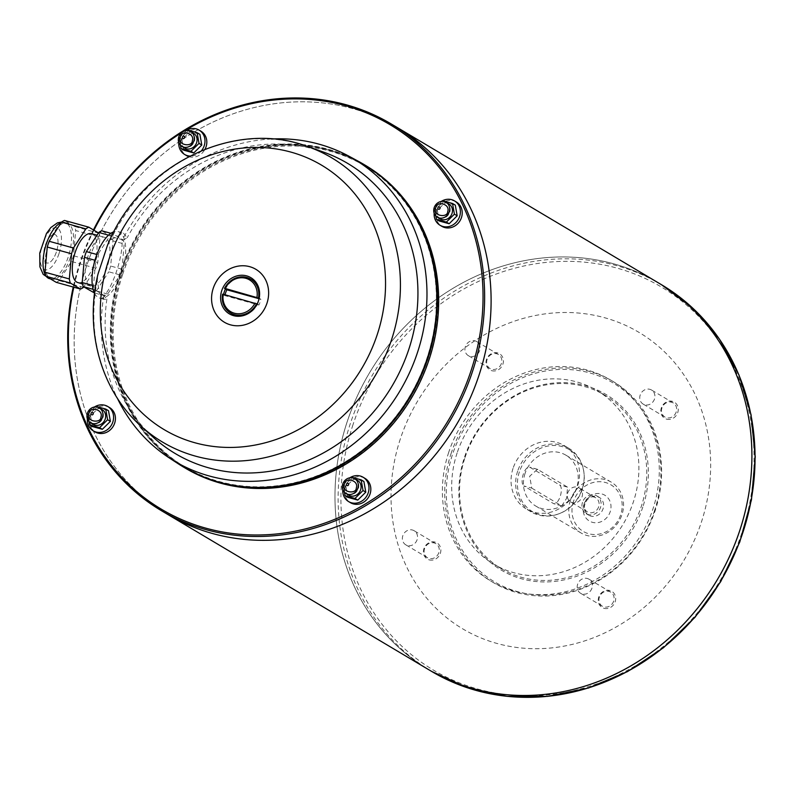 <?xml version="1.0" encoding="UTF-8"?>
<svg xmlns="http://www.w3.org/2000/svg" width="795" height="795" viewBox="0 0 795 795"><rect width="100%" height="100%" fill="white"/><g stroke="black" fill="none" stroke-linecap="round" stroke-linejoin="round"><path stroke-width="0.6" stroke-dasharray="3.98 2.98" d="M245.715 314.79A19.706 17.729 -59.3 0 0 246.241 314.601A19.706 17.729 -59.3 0 0 257.51 304.207A19.706 17.729 -59.3 0 0 259.438 298.393A19.706 17.729 -59.3 0 0 259.577 292.172A19.706 17.729 -59.3 0 0 259.498 291.626M251.568 279.651A19.706 17.729 -59.3 0 0 225.462 288.973M225.094 294.776A19.706 17.729 -59.3 0 0 224.925 295.621L258.902 305.032A19.706 17.729 -59.3 0 0 260.83 299.218L259.17 298.234M223.614 294.369A19.706 17.729 -59.3 0 0 223.534 294.796A19.706 17.729 -59.3 0 0 231.415 313.528M224.925 295.621L222.61 294.239M258.902 305.032L257.173 303.998M107.474 245.337L110.813 239.822L123.424 233.074L127.18 237.775L122.032 240.666C123.185 255.901 112.522 288.158 103.847 295.661L106.878 299.159L104.384 299.387L99.653 293.663L97.268 280.764L98.043 273.957M106.878 299.159A168.759 151.815 -59.3 0 0 153.167 437.2M322.899 151.875A168.759 151.815 -59.3 0 0 127.18 237.775M103.847 295.661A175.705 158.056 -59.3 0 0 117.292 398.106M271.423 139.006A175.705 158.056 -59.3 0 0 122.032 240.666M358.545 161.405A176.152 158.463 -59.3 0 0 131.105 246.092A176.152 158.463 -59.3 0 0 119.856 273.083A176.152 158.463 -59.3 0 0 178.557 463.982M120.78 273.42A175.417 157.798 -59.3 0 0 302.955 480.508A175.417 157.798 -59.3 0 0 397.838 193.612A175.417 157.798 -59.3 0 0 120.78 273.42M363.911 164.456A176.152 158.463 -59.3 0 0 120.413 273.41A176.152 158.463 -59.3 0 0 183.804 467.231M365.481 165.39A176.152 158.463 -59.3 0 0 121.705 274.176A176.152 158.463 -59.3 0 0 185.374 468.175M122.629 274.523A175.417 157.798 -59.3 0 0 304.803 481.601A175.417 157.798 -59.3 0 0 399.686 194.715A175.417 157.798 -59.3 0 0 122.629 274.523M93.939 230.232A223.693 201.234 -59.3 0 0 80.494 262.847A223.693 201.234 -59.3 0 0 73.816 287.204M183.943 131.215A223.693 201.234 -59.3 0 0 181.598 132.676M364.955 478.342A14.171 12.74 -59.3 0 0 362.132 477.139A14.171 12.74 -59.3 0 0 345.348 487.087A14.171 12.74 -59.3 0 0 350.466 502.688M456.35 201.99A14.171 12.74 -59.3 0 0 453.528 200.787A14.171 12.74 -59.3 0 0 436.743 210.735A14.171 12.74 -59.3 0 0 441.861 226.337M200.946 131.205A14.171 12.74 -59.3 0 0 198.124 130.002A14.171 12.74 -59.3 0 0 181.339 139.95A14.171 12.74 -59.3 0 0 186.457 155.552M188.783 156.605A14.171 12.74 -59.3 0 0 205.021 149.241M109.551 407.557A14.171 12.74 -59.3 0 0 106.729 406.354A14.171 12.74 -59.3 0 0 89.944 416.312A14.171 12.74 -59.3 0 0 95.062 431.904M87.371 418.836A14.171 12.74 120.7 0 1 94.396 407.03M92.419 426.567L90.531 415.884L98.57 407.954L108.498 410.707M201.503 150.662A14.171 12.74 120.7 0 1 189.836 156.059M178.766 142.484A14.171 12.74 120.7 0 1 185.792 130.678M183.814 150.205L181.926 139.523L189.965 131.592L199.893 134.345M434.169 213.269A14.171 12.74 120.7 0 1 441.195 201.453M439.218 220.99L437.329 210.307L445.369 202.377L455.297 205.13M342.774 489.621A14.171 12.74 120.7 0 1 349.79 477.815M347.822 497.342L345.934 486.659L353.974 478.729L363.901 481.482M180.455 145.246L179.153 137.873L181.926 139.523M179.153 137.873L186.537 130.589M187.193 129.943L189.965 131.592M184.669 148.039A8.626 7.761 120.7 0 1 182.413 136.661A8.626 7.761 120.7 0 1 193.483 133.212M435.859 216.031L434.547 208.658L437.329 210.307M434.547 208.658L441.941 201.373M442.596 200.728L445.369 202.377M440.072 218.824A8.626 7.761 120.7 0 1 437.816 207.445A8.626 7.761 120.7 0 1 448.887 203.997M344.454 492.383L343.152 485.01L345.934 486.659M343.152 485.01L350.545 477.725M351.201 477.079L353.974 478.729M348.677 495.176A8.626 7.761 120.7 0 1 346.421 483.797A8.626 7.761 120.7 0 1 357.492 480.359M89.06 421.598L87.748 414.235L90.531 415.884M87.748 414.235L95.142 406.941M95.798 406.305L98.57 407.954M93.273 424.391A8.626 7.761 120.7 0 1 91.018 413.012A8.626 7.761 120.7 0 1 102.088 409.574M93.442 229.944A224.925 202.337 -59.3 0 0 79.878 262.817A224.925 202.337 -59.3 0 0 73.229 287.045M397.639 127.757A224.925 202.337 -59.3 0 0 86.357 266.673A224.925 202.337 -59.3 0 0 167.646 514.385M397.063 127.419A224.935 202.337 -59.3 0 0 86.347 266.673A224.935 202.337 -59.3 0 0 167.069 514.047M347.147 421.817A224.935 202.337 -59.3 0 0 428.445 669.529A224.935 202.337 -59.3 0 1 347.157 421.817A224.905 202.318 -59.3 0 0 580.747 687.327A224.905 202.318 -59.3 0 0 702.402 319.491A224.905 202.318 -59.3 0 0 347.167 421.817A224.935 202.337 -59.3 0 1 658.439 282.901A224.935 202.337 -59.3 0 0 347.157 421.817M400.342 438.91A172.455 155.134 -59.3 0 0 579.446 642.499A172.455 155.134 -59.3 0 0 672.729 360.443A172.455 155.134 -59.3 0 0 400.342 438.91M666.598 419.144A9.421 8.477 -59.3 0 0 678.125 407.775A9.421 8.477 -59.3 0 0 663.885 403.83A9.421 8.477 -59.3 0 0 666.598 419.144M604.031 608.324A9.421 8.477 -59.3 0 0 615.559 596.956A9.421 8.477 -59.3 0 0 601.328 593A9.421 8.477 -59.3 0 0 604.031 608.324M429.201 559.869A9.421 8.477 -59.3 0 0 440.738 548.5A9.421 8.477 -59.3 0 0 426.498 544.555A9.421 8.477 -59.3 0 0 429.201 559.869M491.767 370.699A9.421 8.477 -59.3 0 0 503.295 359.33A9.421 8.477 -59.3 0 0 489.054 355.385A9.421 8.477 -59.3 0 0 491.767 370.699M448.718 452.315A117.024 105.268 -59.3 0 0 491.012 581.185A117.024 105.268 -59.3 0 0 641.317 534.429A117.024 105.268 -59.3 0 0 610.669 380.04A117.024 105.268 -59.3 0 0 448.718 452.315M451.033 453.687A117.024 105.268 120.7 0 1 612.975 381.411A117.024 105.268 120.7 0 1 655.279 510.291A117.024 105.268 120.7 0 1 493.327 582.566A117.024 105.268 120.7 0 1 451.033 453.687M654.663 510.271A115.792 104.165 120.7 0 1 471.773 562.949A115.792 104.165 120.7 0 1 534.409 373.571A115.792 104.165 120.7 0 1 654.663 510.271M642.837 506.991A102.237 91.972 120.7 0 1 481.353 553.509A102.237 91.972 120.7 0 1 536.655 386.291A102.237 91.972 120.7 0 1 642.837 506.991M465.005 457.562A101.005 90.868 120.7 0 1 604.796 395.175A101.005 90.868 120.7 0 1 641.297 506.415A101.005 90.868 120.7 0 1 501.516 568.803A101.005 90.868 120.7 0 1 465.005 457.562M457.145 452.882A101.005 90.868 -59.3 0 0 493.655 564.122A101.005 90.868 -59.3 0 0 623.379 523.766A101.005 90.868 -59.3 0 0 596.936 390.504A101.005 90.868 -59.3 0 0 457.145 452.882M513.043 468.374A36.958 33.241 -59.3 0 0 526.399 509.068A36.958 33.241 -59.3 0 0 573.861 494.311A36.958 33.241 -59.3 0 0 564.182 445.548A36.958 33.241 -59.3 0 0 513.043 468.374M517.664 471.127A36.958 33.241 -59.3 0 0 531.02 511.821A36.958 33.241 -59.3 0 0 558.825 513.828A36.958 33.241 -59.3 0 0 583.838 471.783A36.958 33.241 -59.3 0 0 568.813 448.3A36.958 33.241 -59.3 0 0 517.664 471.127M519.374 471.892A36.053 32.436 -59.3 0 0 526.28 506.743A36.053 32.436 -59.3 0 0 559.531 513.56A36.053 32.436 -59.3 0 0 583.937 472.528A36.053 32.436 -59.3 0 0 554.254 445.468A36.053 32.436 -59.3 0 0 519.374 471.892M525.038 473.462A29.564 26.593 -59.3 0 0 535.721 506.017A29.564 26.593 -59.3 0 0 573.692 494.212A29.564 26.593 -59.3 0 0 565.951 455.207A29.564 26.593 -59.3 0 0 525.038 473.462M570.353 500.423A29.564 26.593 -59.3 0 0 581.046 532.978A29.564 26.593 -59.3 0 0 619.017 521.162A29.564 26.593 -59.3 0 0 611.266 482.158A29.564 26.593 -59.3 0 0 570.353 500.423M531.766 488.13L561.777 505.918L566.656 498.217L567.511 487.126L537.45 469.318L529.669 476.215L531.766 488.13L523.835 485.934L553.429 503.533A9.858 4.184 105.5 0 0 553.877 503.732A9.858 4.184 105.5 0 0 560.376 495.891A9.858 4.184 105.5 0 0 559.581 484.93L529.987 467.321A9.858 4.184 105.5 0 0 529.549 467.132A9.858 4.184 105.5 0 0 523.04 474.963A9.858 4.184 105.5 0 0 523.835 485.934M573.433 501.566A27.1 24.377 -59.3 0 0 601.577 533.554A27.1 24.377 -59.3 0 0 616.234 489.233A27.1 24.377 -59.3 0 0 573.433 501.566M583.957 504.487A15.045 13.535 -59.3 0 0 599.579 522.236A15.045 13.535 -59.3 0 0 607.708 497.64A15.045 13.535 -59.3 0 0 583.957 504.487M585.001 503.801A10.345 9.311 -59.3 0 0 588.737 515.2A10.345 9.311 -59.3 0 0 602.034 511.066A10.345 9.311 -59.3 0 0 599.321 497.412A10.345 9.311 -59.3 0 0 585.001 503.801M582.506 502.321A10.345 9.311 -59.3 0 0 586.243 513.709A10.345 9.311 -59.3 0 0 599.529 509.575A10.345 9.311 -59.3 0 0 596.826 495.931A10.345 9.311 -59.3 0 0 582.506 502.321M598.675 506.803A8.189 7.364 120.7 0 1 587.346 511.861A8.189 7.364 120.7 0 1 585.2 501.059A8.189 7.364 120.7 0 1 595.713 497.779A8.189 7.364 120.7 0 1 598.675 506.803M501.387 363.504A8.189 7.364 120.7 0 1 491.688 369.258A8.189 7.364 120.7 0 1 490.058 368.562A8.189 7.364 120.7 0 1 487.911 357.76A8.189 7.364 120.7 0 1 498.435 354.491A8.189 7.364 120.7 0 1 501.387 363.504M479.653 350.575A8.189 7.364 120.7 0 1 468.325 355.633A8.189 7.364 120.7 0 1 466.178 344.831A8.189 7.364 120.7 0 1 476.702 341.562A8.189 7.364 120.7 0 1 479.653 350.575M438.83 552.674A8.189 7.364 120.7 0 1 429.121 558.428A8.189 7.364 120.7 0 1 427.491 557.732A8.189 7.364 120.7 0 1 425.355 546.93A8.189 7.364 120.7 0 1 435.869 543.661A8.189 7.364 120.7 0 1 438.83 552.674M417.097 539.755A8.189 7.364 120.7 0 1 405.758 544.804A8.189 7.364 120.7 0 1 403.622 534.002A8.189 7.364 120.7 0 1 414.135 530.732A8.189 7.364 120.7 0 1 417.097 539.755M613.66 601.129A8.189 7.364 120.7 0 1 603.952 606.883A8.189 7.364 120.7 0 1 602.322 606.188A8.189 7.364 120.7 0 1 600.185 595.385A8.189 7.364 120.7 0 1 610.699 592.116A8.189 7.364 120.7 0 1 613.66 601.129M591.927 588.201A8.189 7.364 120.7 0 1 580.589 593.259A8.189 7.364 120.7 0 1 578.452 582.457A8.189 7.364 120.7 0 1 588.966 579.187A8.189 7.364 120.7 0 1 591.927 588.201M676.217 411.959A8.189 7.364 120.7 0 1 666.518 417.713A8.189 7.364 120.7 0 1 664.888 417.017A8.189 7.364 120.7 0 1 662.742 406.215A8.189 7.364 120.7 0 1 673.256 402.946A8.189 7.364 120.7 0 1 676.217 411.959M654.484 399.03A8.189 7.364 120.7 0 1 643.155 404.089A8.189 7.364 120.7 0 1 641.009 393.286A8.189 7.364 120.7 0 1 651.522 390.017A8.189 7.364 120.7 0 1 654.484 399.03M582.029 496.895A8.189 7.364 -59.3 0 0 579.068 487.882A8.189 7.364 -59.3 0 0 567.739 492.94A8.189 7.364 -59.3 0 0 570.701 501.953A8.189 7.364 -59.3 0 0 582.029 496.895M94.565 293.315A34.493 14.628 105.5 0 0 99.653 298.065A34.493 14.628 105.5 0 0 105.079 297.38A34.493 14.628 105.5 0 0 121.814 272.536A34.493 14.628 105.5 0 0 124.308 239.225A34.493 14.628 105.5 0 0 118.077 231.593A34.493 14.628 105.5 0 0 113.914 231.772M104.711 295.77L94.545 289.718A32.516 13.793 -74.5 0 1 93.512 285.663L95.758 260.482A32.516 13.793 -74.5 0 1 97.666 254.718L110.078 235.588A32.516 13.793 -74.5 0 1 113.009 233.889L123.185 239.941A32.516 13.793 -74.5 0 1 124.209 243.995L121.973 269.177A32.516 13.793 -74.5 0 1 120.065 274.941L107.653 294.071A32.516 13.793 -74.5 0 1 104.711 295.77L94.357 292.898M120.065 274.941L108.766 271.81A32.516 13.793 -74.5 0 0 110.674 266.047L112.92 240.865L124.209 243.995M121.973 269.177L110.674 266.047M123.185 239.941L111.886 236.811A32.516 13.793 -74.5 0 1 112.92 240.865M113.009 233.889L110.883 233.303M110.078 235.588L108.537 235.161M97.666 254.718L96.841 254.489M95.758 260.482L94.953 260.253M93.512 285.663L92.349 285.345M94.545 289.718L93.095 289.32M107.653 294.071L96.354 290.94A32.516 13.793 -74.5 0 1 93.422 292.639M96.354 290.94L108.766 271.81M111.886 236.811L101.71 230.759M107.096 267.368A25.38 10.762 -74.5 0 1 90.789 286.15A25.38 10.762 -74.5 0 1 87.192 258.822A25.38 10.762 -74.5 0 1 104.344 237.248A25.38 10.762 -74.5 0 1 107.096 267.368M91.445 233.67A25.38 10.762 -74.5 0 1 94.198 263.791A25.38 10.762 -74.5 0 1 77.89 282.583M98.471 232.935L98.987 233.233A32.516 13.793 -74.5 0 1 100.021 237.298L97.775 262.479A32.516 13.793 -74.5 0 1 95.867 268.233L83.763 286.896M95.867 268.233L71.55 261.495A32.516 13.793 -74.5 0 0 73.458 255.742L75.694 230.55L100.021 237.298M97.775 262.479L73.458 255.742M98.987 233.233L74.67 226.495A32.516 13.793 -74.5 0 1 75.694 230.55M83.455 287.363L59.138 280.625L71.55 261.495M59.138 280.625A32.516 13.793 -74.5 0 1 56.207 282.324M70.248 257.61A29.196 12.382 -74.5 0 1 51.496 279.224A29.196 12.382 -74.5 0 1 47.531 247.185A29.196 12.382 -74.5 0 1 67.088 222.958A29.196 12.382 -74.5 0 1 70.248 257.61M74.67 226.495L64.494 220.444M56.365 252.045A14.777 6.271 -74.5 0 1 46.865 262.986A14.777 6.271 -74.5 0 1 44.768 247.066A14.777 6.271 -74.5 0 1 54.766 234.495A14.777 6.271 -74.5 0 1 56.365 252.045A14.777 6.271 -74.5 0 1 46.865 262.986A14.777 6.271 -74.5 0 1 44.768 247.066A14.777 6.271 -74.5 0 1 54.766 234.495A14.777 6.271 -74.5 0 1 56.365 252.045M260.83 299.218L259.071 298.731M97.268 280.764A165.4 148.794 -59.3 0 0 140.924 426.07M307.277 146.419A165.4 148.794 -59.3 0 0 110.813 239.822M661.589 284.769A224.935 202.337 -59.3 0 0 350.297 423.685A224.935 202.337 -59.3 0 0 431.596 671.397M352.99 424.719A222.898 200.509 -59.3 0 0 584.474 687.854A222.898 200.509 -59.3 0 0 705.036 323.307A222.898 200.509 -59.3 0 0 352.99 424.719M537.917 469.517L529.987 467.321M561.359 505.729L553.429 503.533M567.511 487.126L559.581 484.93M61.046 222.729A29.196 12.382 -74.5 0 1 65.061 222.401A29.196 12.382 -74.5 0 1 68.221 257.053A29.196 12.382 -74.5 0 1 49.469 278.667M46.378 276.531A29.196 12.382 -74.5 0 1 45.901 275.915M58.999 253.615A21.803 9.252 -74.5 0 1 40.823 264.139A21.803 9.252 -74.5 0 1 52.619 228.483A21.803 9.252 -74.5 0 1 58.999 253.615M259.577 292.172L259.428 291.05M246.241 314.601L245.178 314.999M99.315 407.924C102.883 410.409 104.115 413.748 103.002 417.951C100.349 423.506 96.175 425.096 90.501 422.741M190.711 131.563C194.288 134.047 195.51 137.396 194.397 141.599C191.744 147.145 187.57 148.745 181.896 146.389M446.114 202.347C449.682 204.832 450.914 208.181 449.801 212.374C447.148 217.929 442.974 219.529 437.3 217.174M354.719 478.699C358.287 481.194 359.519 484.533 358.406 488.736C355.753 494.281 351.579 495.881 345.904 493.526M612.975 381.411L610.669 380.04M493.327 582.566L491.012 581.185M604.796 395.175L596.936 390.504M501.516 568.803L493.655 564.122M568.813 448.3L564.182 445.548M531.02 511.821L526.399 509.068M583.937 472.528L583.838 471.783M559.531 513.56L558.825 513.828M611.266 482.158L565.951 455.207M581.046 532.978L535.721 506.017M599.321 497.412L596.826 495.931M588.737 515.2L586.243 513.709M537.45 469.318L529.549 467.132M561.777 505.918L553.877 503.732M498.435 354.491L476.702 341.562M490.058 368.562L468.325 355.633M435.869 543.661L414.135 530.732M427.491 557.732L405.758 544.804M610.699 592.116L588.966 579.187M602.322 606.188L580.589 593.259M673.256 402.946L651.522 390.017M664.888 417.017L643.155 404.089M595.713 497.779L579.068 487.882M587.346 511.861L570.701 501.953M99.653 298.065L104.384 299.377M118.077 231.593L123.424 233.074M104.344 237.248L97 235.211M90.789 286.15L82.481 283.855M67.088 222.958L61.771 221.984M51.496 279.224L49.628 278.707"/><path stroke-width="1.19" d="M259.498 291.626A19.706 17.729 -59.3 0 0 251.568 279.651L250.644 279.105A19.706 17.729 -59.3 0 0 224.588 288.327M259.071 298.731L226.853 289.797L224.538 288.426M259.17 298.234L225.164 288.456A18.474 16.625 -59.3 0 1 245.874 278.32A18.474 16.625 -59.3 0 1 256.964 297.26M221.726 290.672A21.058 18.941 -59.3 0 0 225.76 311.024A21.058 18.941 -59.3 0 0 245.178 314.999A21.058 18.941 -59.3 0 0 259.428 291.05A21.058 18.941 -59.3 0 0 242.097 275.249A21.058 18.941 -59.3 0 0 221.726 290.672M225.462 288.973A19.706 17.729 -59.3 0 0 224.289 291.825A19.706 17.729 -59.3 0 0 223.614 294.369M222.61 294.239L223.236 294.269L222.61 294.239A19.706 17.729 -59.3 0 0 230.49 312.982L231.415 313.528A19.706 17.729 -59.3 0 0 245.715 314.79M257.173 303.998L223.236 294.269A18.474 16.625 -59.3 0 0 234.326 313.21A18.474 16.625 -59.3 0 0 255.036 303.084M213.229 288.317A30.796 27.706 -59.3 0 0 245.208 324.678A30.796 27.706 -59.3 0 0 261.863 274.305A30.796 27.706 -59.3 0 0 213.229 288.317M140.924 426.07C100.965 390.484 84.161 330.024 98.043 273.957L107.474 245.337C139.274 165.658 233.323 118.505 307.277 146.419L322.899 151.875A168.759 151.815 -59.3 0 1 392.015 386.132A168.759 151.815 -59.3 0 1 153.167 437.2L140.924 426.07A165.4 148.794 -59.3 0 0 375.011 376.025A165.4 148.794 -59.3 0 0 307.277 146.419M117.292 398.106A175.705 158.056 -59.3 0 0 169.365 457.99A175.705 158.056 -59.3 0 0 399.984 390.872A175.705 158.056 -59.3 0 0 348.896 156.188A175.705 158.056 -59.3 0 0 271.423 139.006M169.365 457.99L178.557 463.982A176.152 158.463 -59.3 0 0 409.763 396.695A176.152 158.463 -59.3 0 0 358.545 161.405L348.896 156.188M183.804 467.231A176.152 158.463 -59.3 0 0 184.082 467.4A176.152 158.463 -59.3 0 0 410.319 397.023A176.152 158.463 -59.3 0 0 364.19 164.625A176.152 158.463 -59.3 0 0 363.911 164.456M184.082 467.4L185.374 468.175A176.152 158.463 -59.3 0 0 411.611 397.798A176.152 158.463 -59.3 0 0 365.481 165.39L364.19 164.625M73.816 287.204A223.693 201.234 -59.3 0 0 275.636 534.061A223.693 201.234 -59.3 0 0 477.626 247.941A223.693 201.234 -59.3 0 0 183.943 131.215M181.598 132.676A223.693 201.234 -59.3 0 0 93.939 230.232M348.617 501.585L350.466 502.688A14.171 12.74 -59.3 0 0 368.661 497.034A14.171 12.74 -59.3 0 0 364.955 478.342L363.106 477.239A14.171 12.74 120.7 0 1 366.813 495.931A14.171 12.74 120.7 0 1 348.617 501.585A14.171 12.74 120.7 0 1 342.774 489.621M440.013 225.233L441.861 226.337A14.171 12.74 -59.3 0 0 460.057 220.672A14.171 12.74 -59.3 0 0 456.35 201.99L454.502 200.887A14.171 12.74 120.7 0 1 458.208 219.579A14.171 12.74 120.7 0 1 440.013 225.233A14.171 12.74 120.7 0 1 434.169 213.269M189.836 156.059A14.171 12.74 120.7 0 1 184.609 154.449L186.457 155.552A14.171 12.74 -59.3 0 0 188.783 156.605M205.021 149.241A14.171 12.74 -59.3 0 0 200.946 131.205L199.098 130.102A14.171 12.74 120.7 0 1 201.503 150.662M93.214 430.81L95.062 431.904A14.171 12.74 -59.3 0 0 113.258 426.249A14.171 12.74 -59.3 0 0 109.551 407.557L107.703 406.454A14.171 12.74 120.7 0 1 111.409 425.146A14.171 12.74 120.7 0 1 93.214 430.81A14.171 12.74 120.7 0 1 87.371 418.836M94.396 407.03A14.171 12.74 120.7 0 1 104.88 405.261A14.171 12.74 120.7 0 1 107.703 406.454M95.142 406.941L95.798 406.305L105.725 409.057L108.498 410.707L110.386 421.39L102.346 429.31L92.419 426.567L89.636 424.908L89.06 421.598M185.792 130.678A14.171 12.74 120.7 0 1 196.276 128.899A14.171 12.74 120.7 0 1 199.098 130.102M184.609 154.449A14.171 12.74 120.7 0 1 178.766 142.484M186.537 130.589L187.193 129.943L197.12 132.695L199.893 134.345L201.781 145.028L193.742 152.958L183.814 150.205L181.041 148.556L180.455 145.246M441.195 201.453A14.171 12.74 120.7 0 1 451.679 199.684A14.171 12.74 120.7 0 1 454.502 200.887M441.941 201.373L442.596 200.728L452.524 203.48L455.297 205.13L457.185 215.813L449.145 223.743L439.218 220.99L436.435 219.34L435.859 216.031M349.79 477.815A14.171 12.74 120.7 0 1 360.284 476.036A14.171 12.74 120.7 0 1 363.106 477.239M350.545 477.725L351.201 477.079L361.129 479.832L363.901 481.482L365.789 492.165L357.75 500.095L347.822 497.342L345.04 495.692L344.454 492.383M197.12 132.695L199.008 143.378L201.781 145.028M199.008 143.378L190.969 151.308L193.742 152.958M190.969 151.308L181.041 148.556M190.711 131.563L193.483 133.212A8.626 7.761 120.7 0 1 196.603 142.712A8.626 7.761 120.7 0 1 184.669 148.039L181.896 146.389A8.626 7.761 120.7 0 1 179.64 135.011A8.626 7.761 120.7 0 1 190.711 131.563A8.626 7.761 120.7 0 1 193.831 141.063A8.626 7.761 120.7 0 1 181.896 146.389M452.524 203.48L454.412 214.163L457.185 215.813M454.412 214.163L446.373 222.093L449.145 223.743M446.373 222.093L436.435 219.34M446.114 202.347L448.887 203.997A8.626 7.761 120.7 0 1 452.007 213.497A8.626 7.761 120.7 0 1 440.072 218.824L437.3 217.174A8.626 7.761 120.7 0 1 435.044 205.796A8.626 7.761 120.7 0 1 446.114 202.347A8.626 7.761 120.7 0 1 449.235 211.848A8.626 7.761 120.7 0 1 437.3 217.174M361.129 479.832L363.017 490.515L365.789 492.165M363.017 490.515L354.977 498.445L357.75 500.095M354.977 498.445L345.04 495.692M354.719 478.699L357.492 480.359A8.626 7.761 120.7 0 1 360.612 489.849A8.626 7.761 120.7 0 1 348.677 495.176L345.904 493.526A8.626 7.761 120.7 0 1 343.649 482.148A8.626 7.761 120.7 0 1 354.719 478.699A8.626 7.761 120.7 0 1 357.839 488.2A8.626 7.761 120.7 0 1 345.904 493.526M105.725 409.057L107.613 419.73L110.386 421.39M107.613 419.73L99.574 427.66L102.346 429.31M99.574 427.66L89.636 424.908M99.315 407.924L102.088 409.574A8.626 7.761 120.7 0 1 105.208 419.064A8.626 7.761 120.7 0 1 93.273 424.391L90.501 422.741A8.626 7.761 120.7 0 1 88.245 411.363A8.626 7.761 120.7 0 1 99.315 407.924A8.626 7.761 120.7 0 1 102.436 417.415A8.626 7.761 120.7 0 1 90.501 422.741M93.214 413.976A1.232 1.113 120.7 0 1 91.266 414.543A1.232 1.113 120.7 0 1 91.932 412.526A1.232 1.113 120.7 0 1 93.214 413.976M184.609 137.624A1.232 1.113 120.7 0 1 182.661 138.181A1.232 1.113 120.7 0 1 183.327 136.174A1.232 1.113 120.7 0 1 184.609 137.624M440.013 208.409A1.232 1.113 120.7 0 1 438.065 208.966A1.232 1.113 120.7 0 1 438.731 206.948A1.232 1.113 120.7 0 1 440.013 208.409M348.608 484.761A1.232 1.113 120.7 0 1 346.67 485.318A1.232 1.113 120.7 0 1 347.335 483.31A1.232 1.113 120.7 0 1 348.608 484.761M73.229 287.045A224.925 202.337 -59.3 0 0 161.176 510.539A224.925 202.337 -59.3 0 0 450.069 420.664A224.925 202.337 -59.3 0 0 391.16 123.911A224.925 202.337 -59.3 0 0 93.442 229.944M167.069 514.047A224.935 202.337 -59.3 0 0 167.646 514.385A224.925 202.337 -59.3 0 0 456.539 424.52A224.925 202.337 -59.3 0 0 397.639 127.757A224.935 202.337 -59.3 0 0 397.063 127.419M431.596 671.397L467.798 687.904L507.031 696.331L547.775 696.36L588.459 688.003L627.523 671.576L663.477 647.726L694.939 617.367L720.707 581.652L739.787 541.971L751.454 499.826L755.25 456.847L751.037 414.682L738.962 374.952L719.495 339.157L693.359 308.708L661.589 284.769A224.935 202.337 -59.3 0 1 720.489 581.533A224.935 202.337 -59.3 0 1 431.596 671.397L167.646 514.385A224.935 202.337 -59.3 0 0 456.539 424.52A224.935 202.337 -59.3 0 0 397.639 127.757L391.16 123.911M661.589 284.769L658.449 282.901A224.935 202.337 -59.3 0 1 717.348 579.664A224.935 202.337 -59.3 0 1 428.455 669.529A224.935 202.337 -59.3 0 0 717.338 579.654A224.935 202.337 -59.3 0 0 658.439 282.901A224.935 202.337 -59.3 0 0 658.439 282.901L397.639 127.757M113.914 231.772A34.493 14.628 105.5 0 0 95.549 258.256A34.493 14.628 105.5 0 0 94.565 293.315M110.883 233.303L101.71 230.759A32.516 13.793 -74.5 0 0 98.779 232.458L86.367 251.588L96.841 254.489M108.537 235.161L98.779 232.458M94.953 260.253L84.459 257.351A32.516 13.793 -74.5 0 1 86.367 251.588M92.349 285.345L82.223 282.533A32.516 13.793 -74.5 0 0 83.246 286.588L94.357 292.898M93.095 289.32L83.246 286.588M84.459 257.351L82.223 282.533M82.481 283.855L77.89 282.583A25.38 10.762 -74.5 0 1 74.293 255.255A25.38 10.762 -74.5 0 1 91.445 233.67L97 235.211M83.763 286.896L83.455 287.363A32.516 13.793 -74.5 0 1 80.524 289.072L70.348 283.02A32.516 13.793 -74.5 0 1 69.324 278.956L71.56 253.774A32.516 13.793 -74.5 0 1 73.468 248.02L85.88 228.881A32.516 13.793 -74.5 0 1 88.811 227.181L98.471 232.935M88.811 227.181L64.494 220.444A32.516 13.793 -74.5 0 0 61.563 222.143L49.151 241.273L73.468 248.02M85.88 228.881L61.563 222.143M71.56 253.774L47.243 247.036A32.516 13.793 -74.5 0 1 49.151 241.273M69.324 278.956L44.997 272.218A32.516 13.793 -74.5 0 0 46.031 276.272L56.207 282.324L80.524 289.072M70.348 283.02L46.031 276.272M47.243 247.036L44.997 272.218M226.853 289.797A19.706 17.729 -59.3 0 0 225.094 294.776M258.514 297.837A19.706 17.729 -59.3 0 0 250.644 279.105C239.971 274.434 231.246 277.505 224.448 288.337M222.52 294.16C221.408 302.428 224.061 308.698 230.49 312.982A19.706 17.729 -59.3 0 0 256.586 303.66M108.637 260.233A153.882 138.429 -59.3 0 0 268.452 441.901A153.882 138.429 -59.3 0 0 351.688 190.214A153.882 138.429 -59.3 0 0 108.637 260.233M49.628 278.707L49.469 278.667A29.196 12.382 -74.5 0 1 46.378 276.531M45.901 275.915A29.196 12.382 -74.5 0 1 45.464 246.758A29.196 12.382 -74.5 0 1 61.046 222.729M88.97 413.311C90.054 406.026 103.757 409.584 100.895 417.226C101.045 423.656 85.542 421.996 88.97 413.311M180.366 136.959C181.449 129.674 195.153 133.222 192.291 140.864C192.44 147.304 176.947 145.644 180.366 136.959M435.769 207.733C436.853 200.459 450.556 204.007 447.694 211.649C447.843 218.078 432.341 216.429 435.769 207.733M344.374 484.095C345.457 476.811 359.161 480.359 356.299 488.001C356.448 494.44 340.946 492.781 344.374 484.095M167.646 514.385L161.176 510.539M49.469 278.667L43.178 274.335L39.899 266.812L39.75 253.078L46.468 233.472L50.85 227.529L57.429 222.868L61.771 221.984"/></g></svg>
